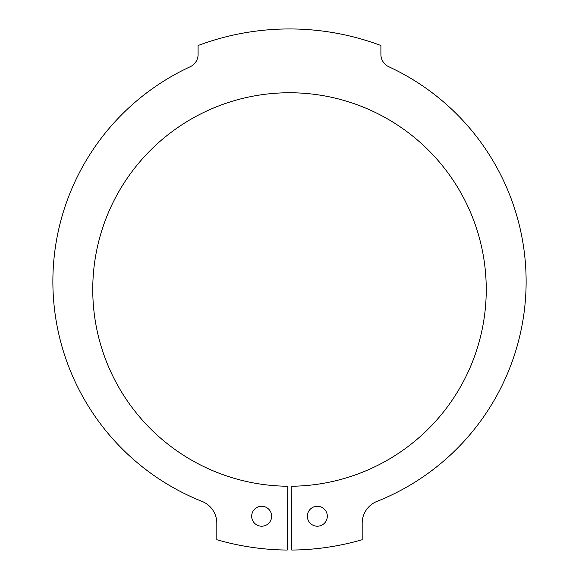<?xml version="1.0" encoding="UTF-8"?>
<svg xmlns="http://www.w3.org/2000/svg" width="579" height="579" viewBox="0 0 579 579"><rect width="100%" height="100%" fill="white"/><g stroke="black" fill="none" stroke-linecap="round" stroke-linejoin="round"><path stroke-width="0.87" d="M261.665 526.21A9.973 9.973 0 0 1 251.684 516.236A9.973 9.973 0 0 1 261.665 506.263A9.973 9.973 0 0 1 271.638 516.236A9.973 9.973 0 0 1 261.665 526.21M317.335 506.263A9.973 9.973 0 0 0 307.362 516.236A9.973 9.973 0 0 0 317.335 526.21A9.973 9.973 0 0 0 327.316 516.236A9.973 9.973 0 0 0 317.335 506.263M291.215 486.244A196.744 196.744 0 0 0 486.244 288.646A196.744 196.744 0 0 0 289.5 92.756A196.744 196.744 0 0 0 92.756 288.646A196.744 196.744 0 0 0 287.785 486.244L287.227 550.05A260.557 260.557 0 0 1 216.821 539.715L216.821 523.221A23.493 23.493 0 0 0 202.013 501.385A236.623 236.623 0 0 1 190.194 66.751A13.621 13.621 0 0 0 198.098 54.39L198.098 45.509A260.557 260.557 0 0 1 380.902 45.509L380.902 54.39A13.621 13.621 0 0 0 388.806 66.751A236.623 236.623 0 0 1 376.987 501.385A23.493 23.493 0 0 0 362.179 523.221L362.179 539.715A260.557 260.557 0 0 1 291.773 550.05L291.215 486.244"/></g></svg>

